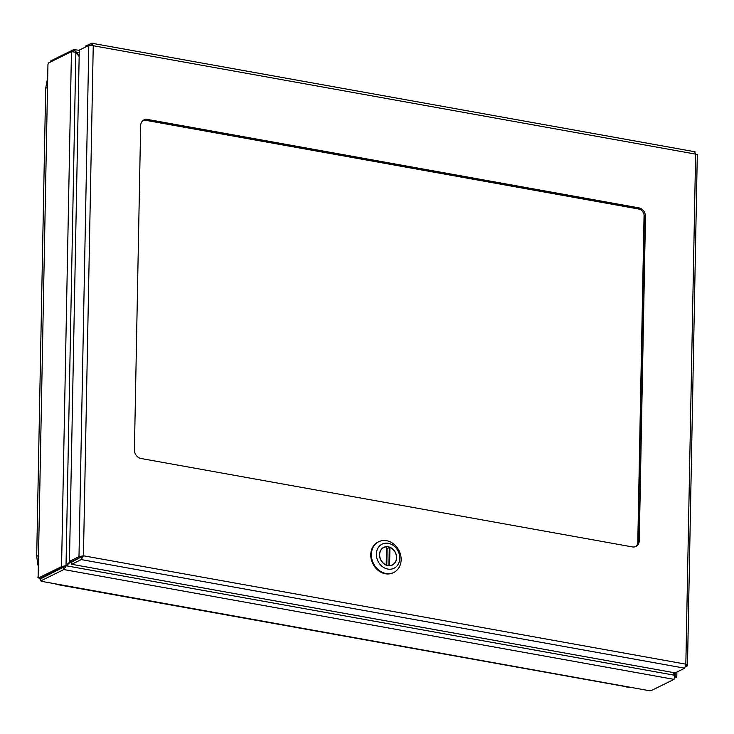<?xml version="1.0" encoding="UTF-8"?>
<svg xmlns="http://www.w3.org/2000/svg" width="734" height="734" viewBox="0 0 734 734"><rect width="100%" height="100%" fill="white"/><g stroke="black" fill="none" stroke-linecap="round" stroke-linejoin="round"><path stroke-width="1.1" d="M388.24 546.784A9.836 8.23 -116.2 0 1 396.351 555.106A9.836 8.23 -116.2 0 1 392.406 565.024A9.836 8.23 -116.2 0 1 380.68 559.831A9.836 8.23 -116.2 0 1 383.708 547.371A9.836 8.23 -116.2 0 1 388.24 546.784A9.836 8.23 -116.2 0 1 396.351 555.106A9.836 8.23 -116.2 0 1 392.406 565.024A9.836 8.23 -116.2 0 1 380.68 559.831A9.836 8.23 -116.2 0 1 383.708 547.371A9.836 8.23 -116.2 0 1 388.24 546.784M388.304 543.325A13.441 11.249 -116.2 0 1 398.076 564.455A13.441 11.249 -116.2 0 1 377.799 560.804A13.441 11.249 -116.2 0 1 388.304 543.325A13.441 11.249 -116.2 0 1 398.076 564.455A13.441 11.249 -116.2 0 1 377.799 560.804A13.441 11.249 -116.2 0 1 388.304 543.325M386.57 540.71A17.102 14.313 63.8 0 0 378.698 541.738A17.102 14.313 63.8 0 0 373.423 563.409A17.102 14.313 63.8 0 0 393.819 572.428A17.102 14.313 63.8 0 0 400.553 563.941A17.102 14.313 63.8 0 0 386.57 540.71A17.102 14.313 63.8 0 0 378.698 541.738A17.102 14.313 63.8 0 0 373.423 563.409A17.102 14.313 63.8 0 0 393.819 572.428A17.102 14.313 63.8 0 0 400.553 563.941A17.102 14.313 63.8 0 0 386.57 540.71M378.102 542.041A17.102 14.313 63.8 0 0 372.817 563.703A17.102 14.313 63.8 0 0 393.222 572.722A17.102 14.313 63.8 0 1 372.817 563.703A17.102 14.313 63.8 0 1 378.102 542.041L378.698 541.738L378.102 542.041M143.433 120.229A7.762 6.496 -116.2 0 1 146.424 120.009L637.745 208.419A7.762 6.496 -116.2 0 1 644.36 217.062L638.14 541.261A7.762 6.496 -116.2 0 1 635.36 546.692M638.874 207.86A7.762 6.496 -116.2 0 1 645.489 216.512L639.268 540.701A7.762 6.496 -116.2 0 1 635.938 546.445A7.762 6.496 -116.2 0 1 632.369 546.913L141.038 458.502A7.762 6.496 -116.2 0 1 134.423 449.859L140.653 125.661A7.762 6.496 -116.2 0 1 143.974 119.917A7.762 6.496 -116.2 0 1 147.552 119.449L638.874 207.86L637.745 208.419M80.988 557.014L78.988 556.656L69.464 561.345L71.464 561.703L82.318 556.326L71.758 562.088L71.712 564.29L81.235 559.592L81.281 557.39M91.117 45.325L91.154 43.288L93.246 45.728L88.805 45.407L78.988 556.656L83.447 555.776L81.235 559.592L684.721 668.188L685.84 664.169L687.07 666.077L685.776 665.848M697.3 154.571L687.492 665.435L685.547 666.821M696.878 154.828L695.63 154.122L694.63 151.883M85.419 47.068L85.438 46.104L91.787 43.223L695.034 151.782M684.721 668.188L675.197 672.885L71.712 564.29M69.464 561.345L79.281 50.096L88.805 45.407M83.447 555.776L685.84 664.169L695.63 154.122L93.246 45.728L83.447 555.776L82.318 556.326M386.754 548.362A9.652 8.074 -116.2 0 1 387.112 548.472L389.938 547.454A9.652 8.074 -116.2 0 1 396.369 556.078A9.652 8.074 -116.2 0 1 392.323 564.859A9.652 8.074 -116.2 0 1 389.589 565.556L388.827 565.731M382.377 548.234L383.79 547.536A9.652 8.074 -116.2 0 0 379.753 556.317A9.652 8.074 -116.2 0 0 386.185 564.941L386.368 565.217M383.79 547.536A9.652 8.074 -116.2 0 1 386.534 546.839L386.185 564.941M386.79 565.345L387.112 548.472M644.076 214.704L637.763 543.499M40.792 580.888L63.803 569.556L66.317 565.786L40.838 578.695L40.792 580.888A2.11 0.606 -178.9 0 1 41.453 581.319L649.462 690.722L41.453 581.319L39.911 578.979A2.11 1.762 63.8 0 0 39.352 578.245L38.874 578.007M40.875 578.144A2.11 1.762 -116.2 0 1 41.04 578.42L39.911 578.979M64.895 565.96L40.544 578.309L38.544 577.952A2.11 0.982 -79.8 0 0 38.113 576.942L47.949 64.436L38.113 576.942M38.526 577.823L37.7 577.117M75.749 52.233L76.18 52.022L73.785 49.536L50.774 60.876L50.756 61.84M674.913 677.977L676.812 676.684L676.904 672.041M672.665 672.427L674.858 675.289L674.041 679.363L651.03 690.703A2.11 0.606 -178.9 0 0 649.462 690.722M47.949 64.436A2.11 0.982 -79.8 0 0 48.426 62.986L71.446 51.646L75.877 52.297L79.162 56.591M65.188 565.813L61.555 566.611L38.544 577.952M79.281 50.343L73.785 49.536L73.749 51.573M675.041 677.005L676.39 677.253L674.794 675.207M70.519 561.538L65.188 566.345M79.171 55.931L76.18 52.022L79.235 52.573M675.207 672.876L675.17 675.023L673.261 672.537M674.858 675.289L66.317 565.786L70.95 561.611M70.354 561.501L66.023 565.4L75.877 52.297M645.489 216.512L644.36 217.062M146.424 120.009L147.552 119.449M638.14 541.261L639.268 540.701M386.717 546.949L386.368 565.052M388.919 565.685L389.268 547.408M389.938 547.454L389.589 565.556M674.041 679.363L63.803 569.556L63.849 567.354M63.555 566.969L61.555 566.611L71.446 51.646M37.929 565.116L36.7 556.335L45.682 88.319L47.095 87.566M36.7 556.335L38.113 555.583M55.61 584.044L59.335 584.714M58.738 584.842L626.873 686.841M393.819 572.428L393.222 572.722L393.819 572.428M390.91 565.556L392.323 564.859M386.433 565.143L386.781 546.894M640.002 209.254L144.148 120.027M45.682 88.319L47.242 79.96M629.433 687.299L626.285 686.969"/></g></svg>
